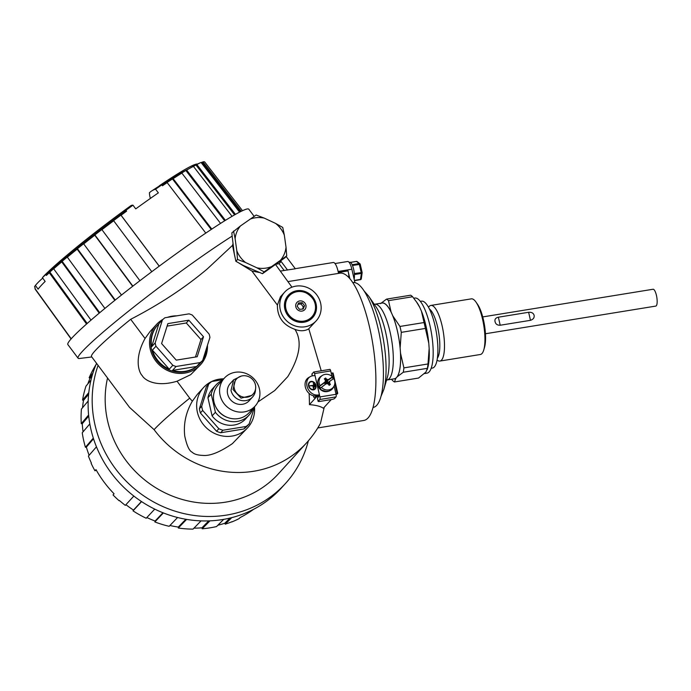 <?xml version="1.0" encoding="UTF-8"?>
<svg xmlns="http://www.w3.org/2000/svg" width="691" height="691" viewBox="0 0 691 691"><rect width="100%" height="100%" fill="white"/><g stroke="black" fill="none" stroke-linecap="round" stroke-linejoin="round"><path stroke-width="1.04" d="M397.36 330.859A38.368 10.901 -99.2 0 0 391.944 313.93A38.368 10.901 -99.2 0 0 382.063 303.038L374.781 304.221A38.368 10.901 80.8 0 1 390.07 332.017A38.368 10.901 80.8 0 1 390.078 332.043A38.368 10.901 80.8 0 1 387.09 379.972L394.371 378.789A38.368 10.901 -99.2 0 0 396.591 377.467A38.368 10.901 -99.2 0 0 400.322 350.484A38.368 10.901 -99.2 0 0 397.36 330.859M392.808 315.856L399.942 326.454L424.049 322.542L421.45 311.2L419.739 307.34A38.471 10.935 -99.2 0 0 417.114 302.77L412.596 296.741L388.497 300.663L391.089 311.995L392.808 315.856A38.471 10.935 80.8 0 1 397.385 330.834A38.471 10.935 80.8 0 1 400.124 347.823L400.512 353.144A38.471 10.935 80.8 0 1 397.256 376.733L395.926 378.202A38.471 10.935 80.8 0 1 393.585 378.918M416.284 301.578L419.739 307.34M395.926 378.202L394.44 381.968L418.539 378.055L425.906 372.086L427.392 368.32L403.294 372.233L397.256 376.733M427.193 369.694L427.694 367.949A38.471 10.935 -99.2 0 0 429.163 348.489L428.774 343.168A38.471 10.935 -99.2 0 0 426.027 326.178A38.471 10.935 -99.2 0 0 421.45 311.2M391.521 379.247L392.488 380.43A42.635 12.118 80.8 0 0 394.44 381.968M400.512 353.144L403.89 367.88L427.997 363.967L429.163 348.489M428.774 343.168L425.397 328.432L401.298 332.354L400.124 347.823M427.392 368.32A42.635 12.118 -99.2 0 0 427.997 363.967M403.89 367.88A42.635 12.118 80.8 0 1 403.294 372.233M399.942 326.454A42.635 12.118 80.8 0 1 400.65 329.374A42.635 12.118 80.8 0 1 401.298 332.354M425.397 328.432A42.635 12.118 -99.2 0 0 424.749 325.461A42.635 12.118 -99.2 0 0 424.049 322.542M380.516 303.617L386.545 299.117L410.644 295.204A42.635 12.118 -99.2 0 1 412.596 296.741M381.277 303.168A38.471 10.935 80.8 0 1 391.089 311.995M386.545 299.117A42.635 12.118 80.8 0 1 388.497 300.663M424.559 373.555L427.003 373.166A38.048 10.814 -99.2 0 0 429.966 325.634A38.048 10.814 -99.2 0 0 414.799 298.046L413.788 298.21M431.184 368.268L432.385 368.078A33.894 9.631 -99.2 0 0 435.028 325.737A33.894 9.631 -99.2 0 0 421.519 301.164L420.318 301.362M428.403 307.089L429.595 306.061A28.184 8.007 80.8 0 1 430.882 305.431A28.184 8.007 80.8 0 1 442.119 325.867A28.184 8.007 80.8 0 1 439.917 361.065A28.184 8.007 80.8 0 1 438.5 360.875L437.04 360.279M439.917 361.065L480.366 354.492A28.184 8.007 -99.2 0 0 483.786 349.888A28.184 8.007 -99.2 0 0 482.568 319.294A28.184 8.007 -99.2 0 0 476.03 302.148A28.184 8.007 -99.2 0 0 471.331 298.858L430.882 305.431M483.786 349.888L484.529 347.323A25.368 7.204 -99.2 0 0 483.432 319.778A25.368 7.204 -99.2 0 0 477.55 304.342L476.03 302.148M500.206 325.236C497.33 325.314 495.611 324.122 495.058 321.652C494.514 319.328 495.62 317.843 498.366 317.195L500.206 325.236L530.472 320.322C533.279 319.389 534.497 317.713 534.108 315.312C533.435 313.083 531.604 312.073 528.632 312.28L498.366 317.195M482.724 316.919L653.055 289.253A8.525 2.427 80.8 0 1 656.45 295.437A8.525 2.427 80.8 0 1 655.785 306.087L485.453 333.753M530.472 320.322L528.632 312.28M373.045 407.465L373.14 407.448A63.261 17.975 -99.2 0 0 378.072 328.432A63.261 17.975 -99.2 0 0 352.859 282.567L352.755 282.584M348.946 277.687A10.659 3.032 -99.2 0 0 348.057 270.907L349.836 278.68M354.932 282.645L351.857 269.231A10.659 3.032 -99.2 0 0 347.608 261.509L335.014 263.547M317.791 427.945L363.768 420.474A74.611 21.196 -99.2 0 0 368.087 417.908A74.611 21.196 -99.2 0 0 370.678 413.961A74.611 21.196 -99.2 0 0 370.091 329.581A74.611 21.196 -99.2 0 0 339.842 273.178L288.311 281.548M338.495 273.403A11.972 3.403 -99.2 0 0 338.046 271.183A11.972 3.403 -99.2 0 0 333.278 262.502L295.264 268.678M275.597 264.575L291.956 287.18M321.237 370.791L308.782 328.761L316.228 320.805A21.317 19.935 -137.7 0 1 313.204 323.483A21.317 19.935 -137.7 0 1 285.521 319.683A21.317 19.935 -137.7 0 1 284.683 292.12A21.317 19.935 -137.7 0 1 287.715 289.443A21.317 19.935 -137.7 0 1 315.398 293.243A21.317 19.935 -137.7 0 1 316.228 320.805M324.252 407.258L320.494 423.272A101.257 101.257 0 0 1 306.528 442.896A101.257 94.693 -137.7 0 1 292.129 455.637A101.257 94.693 -137.7 0 1 154.093 429.655A101.257 7.238 -36.8 0 1 189.714 398.163L192.331 401.221C185.914 412.199 183.383 423.799 184.747 436.038C186.777 445.574 189.265 450.964 192.21 452.225C194.128 454.177 197.738 455.239 203.024 455.412C210.021 456.112 219.816 452.182 232.401 443.631L247.715 427.694A29.843 27.908 -137.7 0 1 243.474 431.452A29.843 27.908 -137.7 0 1 204.717 426.131A29.843 27.908 -137.7 0 1 203.551 387.539A29.843 27.908 -137.7 0 1 207.792 383.79A29.843 27.908 -137.7 0 1 223.729 378.815M286.756 270.06L295.342 268.79L286.152 256.508M284.683 292.12L280.442 296.793L277.393 305.077L251.895 271.002L258.909 272.401M308.782 328.761L307.858 329.357C303.98 331.196 299.661 331.196 294.902 329.339C302.338 340.844 299.963 356.608 287.784 376.63L274.716 390.553L257.942 401.963M309.119 393.429A86.435 24.556 80.8 0 1 309.447 404.632A83.3 17.603 -12.9 0 1 323.345 408.26L331.257 399.562M314.75 397.688A2.133 0.803 -97.9 0 0 314.941 397.722A2.133 0.803 -97.9 0 0 315.113 397.645L316.685 396.669L309.447 404.632M337.709 393.257L333.079 372.985L331.214 373.149M337.148 394.06L336.863 393.395L336.051 394.285L334.133 385.898M335.869 393.455L337.735 393.291L333.079 372.985M337.243 394.095L337.726 393.326M313.446 395.77L313.55 396.254A2.133 0.803 82.1 0 0 314.552 397.774A2.133 0.803 82.1 0 0 314.725 397.696L318.81 396.228L319.449 394.881L314.569 373.563A2.133 0.605 80.8 0 0 313.723 372.017L329.857 369.391A2.133 0.605 -99.2 0 0 329.737 369.469M318.81 396.228L317.463 398.405L318.154 401.454L319.259 401.514L332.57 399.346L334.34 398.724L336.016 396.884A2.133 0.605 -99.2 0 0 336.059 394.293L319.916 396.919L319.449 394.881L317.566 395.036A10.123 8.119 -119.8 0 1 307.521 387.772A10.123 8.119 -119.8 0 1 310.328 376.595A10.123 8.119 -119.8 0 1 313.144 375.74L315.036 375.593M331.956 376.396L330.704 370.937A2.133 0.605 -99.2 0 0 329.857 369.391M319.916 396.919A2.133 0.605 80.8 0 1 319.873 399.502L318.154 401.454M310.328 376.595L308.67 377.545A10.123 8.119 60.2 0 0 305.863 388.722A10.123 8.119 60.2 0 0 315.908 395.986L317.929 395.822A2.133 0.449 -12.9 0 0 318.534 395.744L318.689 395.718M313.723 372.017A2.133 0.605 80.8 0 0 313.593 372.086L311.961 374.107M328.83 391.141A8.102 7.575 42.3 0 1 328.432 391.296L324.191 391.521M308.575 385.923A4.474 3.585 60.2 0 0 314.491 389.517A4.474 3.585 60.2 0 0 315.968 385.336A4.474 3.585 60.2 0 0 310.052 381.743A4.474 3.585 60.2 0 0 308.575 385.923M315.623 385.362A4.051 3.248 -119.8 0 1 314.284 389.145A4.051 3.248 -119.8 0 1 308.929 385.898A4.051 3.248 -119.8 0 1 310.259 382.114A4.051 3.248 -119.8 0 1 315.623 385.362M312.729 385.414L309.81 385.828L312.85 385.794L313.723 388.826M312.755 385.388L313.515 388.688M314.146 387.547L313.343 383.272L314.146 387.547M314.811 386.511L314.457 384.213L315.018 386.658M328.432 391.296C324.822 392.315 321.747 391.296 319.207 388.212L317.653 382.348M322.256 375.498L321.021 376.31A8.525 7.972 42.3 0 0 319.397 387.876A8.525 7.972 42.3 0 0 333.304 387.478L333.995 386.174A8.154 7.627 -137.7 0 1 321.384 387.375L320.667 388.1A8.361 7.817 -137.7 0 1 319.976 387.288A8.361 7.817 -137.7 0 1 319.397 386.399L320.114 385.673A8.154 7.627 -137.7 0 1 322.256 375.498A8.154 7.627 -137.7 0 1 332.492 376.906L332.086 377.407A8.361 7.817 -137.7 0 1 332.777 378.227A8.361 7.817 -137.7 0 1 333.252 378.927M328.406 384.187L330.402 384.464L329.581 383.134L327.318 383.401L327.448 382.451L325.806 383.384L326.031 381.691L332.086 377.407M326.031 381.691L326.584 379.134L327.707 379.609L326.031 381.691L327.577 381.458L328.018 382.045L327.448 382.451M329.581 383.134L329.711 381.277A15.314 1.097 143.2 0 1 333.762 378.608A8.154 7.627 -137.7 0 1 333.995 386.174M319.397 386.399L325.435 382.106L325.806 383.384L325.565 378.003L324.321 378.884L325.306 380.033L325.193 381.873L325.478 381.19M326.359 383.652L325.185 384.049L324.744 383.462L325.306 383.064M320.114 385.673A15.314 1.097 -36.8 0 1 325.193 381.873M326.489 381.89L325.806 383.384L325.409 381.942M326.584 379.134L325.565 378.003M327.707 379.609L328.441 379.575A15.314 1.097 -36.8 0 1 332.492 376.906M327.042 380.793L328.441 379.575M327.007 381.855L325.806 383.384L326.42 383.609M327.577 381.458L325.806 383.384L326.722 383.825M328.018 382.045L325.806 383.384L327.258 382.918M329.711 381.277L327.318 383.401L325.746 383.652M321.384 387.375A15.314 1.097 143.2 0 1 326.463 383.574L328.303 384.041L329.158 385.345L330.402 384.464M329.452 381.933L328.32 382.494M325.185 384.049L325.806 383.384L324.744 383.462M325.504 382.589L325.806 383.384M107.546 378.012A101.257 94.693 42.3 0 0 126.004 460.552A101.257 94.693 42.3 0 0 278.43 473.793L306.528 442.896M232.927 243.958L232.513 245.374L207.214 268.989C184.981 287.672 159.474 304.446 130.685 319.302A101.257 7.238 143.2 0 0 95.073 350.803A101.257 7.238 143.2 0 0 91.523 356.599L129.502 407.345L154.093 429.655M233.541 231.027L235.121 238.715A26.344 24.634 -137.7 0 1 240.477 225.94L231.874 232.85L232.141 236.115A112.979 8.076 143.2 0 0 82.048 351.754A112.979 8.076 143.2 0 0 78.092 358.223A112.979 8.076 143.2 0 0 79.387 358.499L91.791 356.962M232.141 236.115L234.275 253.597L235.864 261.284L237.523 259.453L245.607 262.545A26.344 24.634 -137.7 0 1 240.408 257.242A26.344 24.634 -137.7 0 1 236.814 250.798L235.121 238.715M236.814 250.798L237.523 259.453M254.158 216.361L248.795 209.192A112.979 8.076 143.2 0 0 185.257 247.3A112.979 8.076 143.2 0 0 67.891 344.602L78.092 358.223M71.095 338.979L35.163 289.184A62.89 62.717 127.5 0 1 35.293 289.019M197.496 164.052A99.124 7.083 143.2 0 0 181.379 171.593A99.124 7.083 143.2 0 0 159.396 185.741L161.824 184.886A105.982 7.575 143.2 0 0 155.544 189.187L158.351 192.867A106.06 7.575 143.2 0 0 147.295 200.597A106.06 7.575 143.2 0 0 135.747 208.872L132.966 205.175A105.982 7.575 143.2 0 0 125.926 210.306L123.499 211.152A99.124 7.083 143.2 0 0 50.806 269.326A99.124 7.083 143.2 0 0 50.365 269.732L45.718 274.543A105.982 7.575 143.2 0 0 42.427 277.687L45.148 281.444A106.06 7.575 143.2 0 0 38.117 289.175L35.405 285.418A105.982 7.575 143.2 0 0 34.55 286.834L35.189 287.724A105.999 7.575 143.2 0 0 34.939 288.518L71.233 338.823M211.213 229.464L172.456 178.934A62.89 41.849 56.8 0 1 173.139 178.658L211.8 229.075M220.55 223.383L181.845 173.096A105.999 7.575 143.2 0 0 173.139 178.658M181.845 173.096A62.89 47.947 -122 0 0 181.068 173.424A104.928 7.497 143.2 0 1 183.521 171.904A104.928 7.497 143.2 0 1 185.853 170.487A62.89 51.289 59 0 1 186.674 170.124L225.396 220.334M232.038 216.318L193.342 166.263A105.999 7.575 143.2 0 0 186.674 170.124M193.342 166.263A62.89 55.816 -118.9 0 0 192.452 166.669A104.928 7.497 143.2 0 1 194.231 165.702A104.928 7.497 143.2 0 1 195.864 164.855A62.89 58.096 63.1 0 1 196.788 164.441L235.441 214.365M239.57 212.12L201.081 162.48A105.999 7.575 143.2 0 0 199.673 163.067A105.999 7.575 143.2 0 0 196.788 164.441M240.321 211.74L201.979 162.325A104.928 7.497 143.2 0 0 201.141 162.558M201.979 162.325A62.89 61.931 77.1 0 1 202.964 161.875L241.28 211.265M242.498 210.677L204.657 161.927A105.999 7.575 143.2 0 0 202.964 161.875M162.074 185.223A99.124 7.083 -36.8 0 1 182.579 172.111L199.673 163.067M205.788 233.092L167.162 182.614A105.999 7.575 143.2 0 0 162.489 185.758L161.824 184.886M167.162 182.614A62.89 37.616 -123.8 0 0 166.54 182.847A104.928 7.497 143.2 0 1 169.545 180.843A104.928 7.497 143.2 0 1 172.456 178.934M224.653 220.8L185.853 170.487M234.569 214.849L195.864 164.855M86.574 324.053L49.286 272.746A105.999 7.575 143.2 0 0 46.366 275.433L51.004 270.596A99.124 7.083 -36.8 0 1 124.147 212.016L126.583 211.178A105.999 7.575 143.2 0 0 121.072 215.238L159.267 266.147M126.583 211.178L125.926 210.306M49.286 272.746A62.89 50.193 -132.3 0 1 49.847 272.073A104.928 7.497 143.2 0 1 51.955 270.172A104.928 7.497 143.2 0 1 54.192 268.186A62.89 46.729 48.6 0 0 53.673 268.825L91.048 320.14M99.219 313.17L61.724 261.88A105.999 7.575 143.2 0 0 53.673 268.825M61.724 261.88A62.89 40.449 -130.3 0 1 62.164 261.31L99.754 312.729M114.853 300.369L77.142 249.149A105.999 7.575 143.2 0 0 67.338 257.164A62.89 36.113 50.3 0 1 67.727 256.646A104.928 7.497 143.2 0 0 64.885 259.013A104.928 7.497 143.2 0 0 62.164 261.31M77.142 249.149A62.89 28.625 -128.9 0 1 77.427 248.708L115.233 300.058M132.672 286.307L94.762 235.208A105.999 7.575 143.2 0 0 83.706 243.888A62.89 23.649 51.5 0 1 83.922 243.508A104.928 7.497 143.2 0 0 80.64 246.126A104.928 7.497 143.2 0 0 77.427 248.708M94.762 235.208A62.89 15.34 -127.8 0 1 94.866 234.905L132.879 286.143M113.669 220.766A62.89 1.261 -126.9 0 1 113.574 220.619L151.804 271.718L113.669 220.766A105.999 7.575 143.2 0 0 101.931 229.671A62.89 9.976 52.5 0 1 101.966 229.429A104.928 7.497 143.2 0 0 98.39 232.176A104.928 7.497 143.2 0 0 94.866 234.905M159.215 266.182L120.916 215.143A104.928 7.497 143.2 0 0 117.245 217.872A104.928 7.497 143.2 0 0 113.574 220.619M49.847 272.073L87.213 323.483M67.338 257.164L104.92 308.436M83.706 243.888L121.495 295.066M101.931 229.671L139.919 280.719M45.718 274.543L46.366 275.433M35.405 285.418A63.952 62.311 -144.9 0 1 42.747 278.127M150.37 198.429A23.451 11.108 55.4 0 1 149.411 192.763A63.952 30.292 55.4 0 1 151.32 191.191A63.952 30.292 55.4 0 1 155.544 189.187M132.966 205.175A63.952 13.639 -125.9 0 0 130.703 205.788C97.768 229.74 71.138 250.919 50.806 269.326M51.004 270.596L50.365 269.732L45.658 274.206A63.952 56.144 45.6 0 0 42.427 277.687M123.499 211.152L124.147 212.016M232.513 245.374L234.905 256.853M239.216 263.228L251.895 271.002M130.685 319.302L145.05 338.486C133.959 358.525 138.839 372.354 142.199 375.602C144.497 379.903 155.725 387.608 177.043 381.233L190.69 374.669L200.571 364.718A29.843 27.908 -137.7 0 1 196.33 368.467A29.843 27.908 -137.7 0 1 157.565 363.146A29.843 27.908 -137.7 0 1 156.408 324.563A29.843 27.908 -137.7 0 1 160.649 320.805A29.843 27.908 -137.7 0 1 163.111 319.259M177.043 381.233L189.714 398.163M203.551 387.539L197.185 394.544L192.331 401.221M277.393 305.077C277.281 317.014 283.12 325.107 294.902 329.339M145.05 338.486L150.042 331.559L156.408 324.563M167.334 317.376A29.843 27.908 -137.7 0 1 176.801 315.839M207.447 345.301A29.843 27.908 -137.7 0 1 200.571 364.718M157.859 324.865A28.564 26.716 -137.7 0 1 158.87 323.811L151.631 346.787A28.564 26.716 -137.7 0 1 157.859 324.865L157.349 325.418A28.564 26.716 42.3 0 0 151.45 349.033A28.564 26.716 42.3 0 0 171.921 370.929A28.564 26.716 42.3 0 0 199.621 363.855L200.131 363.293A28.564 26.716 -137.7 0 1 199.12 364.338L202.679 360.434A28.564 26.716 -137.7 0 1 200.183 362.576L176.075 366.489L172.525 370.393A28.564 26.716 42.3 0 0 196.624 366.48L200.183 362.576M176.075 366.489A28.564 26.716 -137.7 0 1 172.819 365.28L155.95 346.226A28.564 26.716 -137.7 0 1 155.518 344.559A28.564 26.716 -137.7 0 1 155.181 342.883L162.428 319.907L158.87 323.811M151.631 346.787L155.181 342.883M162.428 319.907A28.564 26.716 -137.7 0 1 164.916 317.765L189.023 313.852A28.564 26.716 -137.7 0 1 192.279 315.053L209.148 334.116A28.564 26.716 -137.7 0 1 209.58 335.774A28.564 26.716 -137.7 0 1 209.917 337.458L202.679 360.434M206.678 347.737A28.564 26.716 -137.7 0 1 202.964 359.51M201.072 362.196A28.564 26.716 -137.7 0 1 200.131 363.293M169.26 369.193A28.564 26.716 -137.7 0 1 152.4 350.13L169.26 369.193L172.819 365.28M155.95 346.226L152.4 350.13M197.211 356.737L203.5 336.767L188.842 320.201L167.887 323.604L161.599 343.574L176.257 360.141L197.211 356.737M172.525 370.393L196.624 366.48M188.842 320.201L186.302 322.991L200.96 339.557L195.458 357.022M200.96 339.557L203.5 336.767M186.302 322.991L167.101 326.109M290.583 293.269A16.524 15.452 42.3 0 0 288.233 295.351A16.524 15.452 42.3 0 0 288.881 316.703A16.524 15.452 42.3 0 0 310.337 319.657A16.524 15.452 42.3 0 0 312.686 317.575A16.524 15.452 42.3 0 0 312.038 296.214A16.524 15.452 42.3 0 0 290.583 293.269M287.862 295.774A16.524 15.452 -137.7 0 1 289.823 294.107A16.524 15.452 -137.7 0 1 294.47 291.913M315.511 311.045A16.524 15.452 -137.7 0 1 312.297 317.99M297.683 301.76A5.329 4.984 -137.7 0 1 304.947 303.124A5.329 4.984 -137.7 0 1 304.049 310.268A5.329 4.984 -137.7 0 1 296.785 308.903A5.329 4.984 -137.7 0 1 297.683 301.76M298.581 302.969L297.199 306.286L299.479 309.326L303.15 309.058L304.532 305.75L302.252 302.701L298.581 302.969M298.063 304.204L301.086 303.988L303.366 307.029L302.494 309.11M302.252 302.701L301.086 303.988M304.532 305.75L303.366 307.029M254.504 407.008A29.843 27.908 -137.7 0 1 247.715 427.694M208.647 384.179L206.367 386.692L199.414 408.752A28.348 26.517 42.3 0 0 200.381 412.95L216.568 431.244A28.348 26.517 42.3 0 0 220.662 432.756L243.802 428.999A28.348 26.517 42.3 0 0 246.929 426.312L249.218 423.799A28.348 26.517 -137.7 0 1 246.082 426.485L222.943 430.243A28.348 26.517 -137.7 0 1 218.857 428.731L202.662 410.437A28.348 26.517 -137.7 0 1 201.703 406.239L208.647 384.179A28.348 26.517 -137.7 0 1 211.783 381.492L222.943 379.687M254.625 406.628L249.218 423.799M243.802 428.999L246.082 426.485M222.943 430.243L220.662 432.756M216.568 431.244L218.857 428.731M202.662 410.437L200.381 412.95M199.414 408.752L201.703 406.239M215.929 385.025L212.629 388.653A22.38 20.929 42.3 0 0 207.939 397.74L212.102 415.904A22.38 20.929 42.3 0 0 245.746 418.772L249.045 415.136A22.38 20.929 -137.7 0 1 215.402 412.277L211.239 394.112A22.38 20.929 -137.7 0 1 215.929 385.025A22.38 20.929 -137.7 0 1 222.338 380.352M253.096 408.312A22.38 20.929 -137.7 0 1 249.045 415.136M227.374 417.399A19.08 17.845 -137.7 0 1 215.73 406.818M212.102 415.904L215.402 412.277M211.239 394.112L207.939 397.74M255.126 406.075L249.036 412.777A20.782 19.434 -137.7 0 1 228.876 417.925A20.782 19.434 -137.7 0 1 213.985 401.989A20.782 19.434 -137.7 0 1 218.278 384.809L224.376 378.107A20.782 19.434 42.3 0 0 220.084 395.287A20.782 19.434 42.3 0 0 234.975 411.223A20.782 19.434 42.3 0 0 255.126 406.075A20.782 19.434 42.3 0 0 259.419 388.895A20.782 19.434 42.3 0 0 244.528 372.967A20.782 19.434 42.3 0 0 224.376 378.107M255.523 389.137A12.792 11.963 -137.7 0 1 252.569 397.014L249.218 400.702A12.792 11.963 -137.7 0 1 236.806 403.864A12.792 11.963 -137.7 0 1 227.641 394.06A12.792 11.963 -137.7 0 1 230.284 383.488L233.636 379.8L241.194 376.111M252.569 397.014A12.792 11.963 -137.7 0 1 240.157 400.175A12.792 11.963 -137.7 0 1 231.001 390.372L233.636 379.8M253.113 394.034L251.887 395.382L241.038 398.146L233.022 389.569L235.329 380.318L236.547 378.979A11.194 10.469 42.3 0 0 234.24 388.23A11.194 10.469 42.3 0 0 242.256 396.807A11.194 10.469 42.3 0 0 253.113 394.034A11.194 10.469 42.3 0 0 255.42 384.792A11.194 10.469 42.3 0 0 247.404 376.206A11.194 10.469 42.3 0 0 236.547 378.979M235.864 261.284L243.068 265.335L262.459 273.705L264.117 271.874L286.73 255.869L286.022 247.214A26.344 24.634 -137.7 0 1 280.676 259.989M262.459 273.705L285.072 257.691L286.73 255.869M271.053 266.795A26.344 24.634 -137.7 0 1 256.914 267.823L245.607 262.545M256.914 267.823L264.117 271.874M250.09 219.133A26.344 24.634 -137.7 0 1 264.23 218.106L256.145 215.013L240.477 225.94M264.23 218.106L275.545 223.383A26.344 24.634 -137.7 0 1 280.736 228.686A26.344 24.634 -137.7 0 1 284.329 235.121L286.022 247.214M284.329 235.121L282.749 227.434L275.545 223.383M308.367 440.815A112.979 105.663 -137.7 0 1 285.495 483.458A112.979 105.663 -137.7 0 1 115.414 468.679A112.979 105.663 -137.7 0 1 98.079 365.366M96.567 363.336A112.979 105.663 42.3 0 0 111.355 473.154A112.979 105.663 42.3 0 0 281.427 487.924L285.495 483.458M93.527 438.768L86.358 447.103A62.89 12.17 -16.3 0 1 85.425 447.267L93.311 438.094M86.358 447.103A107.571 100.601 42.3 0 0 87.748 451.499A107.571 100.601 42.3 0 0 89.113 455.291M89.813 423.894L82.238 432.808A108.642 101.603 42.3 0 0 85.425 447.267M88.716 416.094L82.255 423.738A107.571 100.601 42.3 0 0 82.635 428.265A107.571 100.601 42.3 0 0 83.067 431.832M82.255 423.738A62.89 16.057 -3.5 0 1 81.279 423.669L88.603 414.997M88.172 401.005L81.417 409.081A108.642 101.603 42.3 0 0 81.279 423.669M88.612 394.267L83.499 400.4A107.571 100.601 42.3 0 0 82.851 404.831A107.571 100.601 42.3 0 0 82.523 407.75M83.499 400.4A62.89 19.115 9.7 0 1 82.54 400.098L88.793 392.592M90.987 380.085L85.978 386.131A108.642 101.603 42.3 0 0 82.54 400.098M92.128 375.749L90.029 378.288A107.571 100.601 42.3 0 0 88.379 382.391A107.571 100.601 42.3 0 0 87.817 383.911M90.029 378.288A62.89 21.196 23.3 0 1 89.13 377.77L92.888 373.218M95.911 364.891L95.704 365.142A108.642 101.603 42.3 0 0 89.13 377.77M96.455 446.818L88.413 456.095A108.642 101.603 42.3 0 0 91.376 463.048L91.134 463.324A108.625 101.586 42.3 0 0 94.961 470.796L95.989 469.63A108.703 101.655 42.3 0 0 104.22 482.283A108.703 101.655 42.3 0 0 114.067 493.789L113.03 494.937A108.625 101.586 42.3 0 0 119.163 500.768L119.483 500.56M133.847 496.06L125.304 505.371A108.642 101.603 42.3 0 1 119.413 500.491L119.163 500.768M125.926 504.698A107.571 100.601 42.3 0 0 129.614 507.436A107.571 100.601 42.3 0 0 133.493 510.07L141.422 501.502M209.952 520.85L202.169 528.779A108.642 101.603 42.3 0 0 216.542 526.568L223.677 519.364M202.169 528.779A62.89 16.774 85.3 0 1 201.953 527.812L208.742 520.893M193.955 528.157A107.571 100.601 42.3 0 0 197.427 528.079A107.571 100.601 42.3 0 0 201.953 527.812M186.613 519.399L178.295 528.019A108.642 101.603 42.3 0 0 193.014 529.125L201.055 520.876M178.295 528.019A62.89 13.043 98.2 0 1 178.313 527.06L185.844 519.269M169.917 525.505A107.571 100.601 42.3 0 0 173.778 526.309A107.571 100.601 42.3 0 0 178.313 527.06M163.378 512.929L154.844 521.938A108.642 101.603 42.3 0 0 169.157 526.3L177.587 517.499M154.844 521.938A62.89 8.655 110.8 0 1 155.095 521.04L162.938 512.757M146.855 517.542A107.571 100.601 42.3 0 0 150.776 519.304A107.571 100.601 42.3 0 0 155.095 521.04M141.586 501.606L133.026 510.856A108.642 101.603 42.3 0 0 146.198 518.241L154.749 509.12M133.026 510.856A62.89 3.809 123 0 1 133.493 510.07M231.753 517.628L225.24 524.175A108.642 101.603 42.3 0 0 232.055 521.696L231.779 521.964A108.625 101.586 42.3 0 0 239.06 518.647L240.192 517.524A108.703 101.655 42.3 0 0 253.588 509.31M225.24 524.175A62.89 19.633 72 0 1 224.8 523.26L229.965 518.069M217.864 525.238A107.571 100.601 42.3 0 0 220.524 524.538A107.571 100.601 42.3 0 0 224.8 523.26M96.291 470.174A63.952 7.61 -29.3 0 1 94.961 470.796M287.551 270.051L281.125 261.474L279.587 261.725M276.141 264.187L279.095 263.703L284.165 270.483M281.125 261.474L279.095 263.703M354.137 279.199A9.596 2.729 -99.2 0 0 354.362 274.094A9.596 2.729 -99.2 0 0 352.272 264.955A9.596 2.729 -99.2 0 0 349.801 262.226L349.085 262.347M354.319 273.532L362.084 272.504A1.062 0.751 -172.1 0 1 361.402 273.411L359.147 263.556L356.47 261.44L350.501 262.407M352.151 264.696L359.147 263.556A1.062 0.976 -51.7 0 1 359.881 263.746L357.204 261.621A1.062 0.976 128.3 0 0 356.47 261.44L356.297 261.466M362.058 272.375L360.261 264.342L352.47 265.439M429.422 309.024A25.8 7.333 80.8 0 1 437.636 327.128A25.8 7.333 80.8 0 1 437.403 358.119M383.79 389.638L387.401 377.191A41.572 11.807 -99.2 0 0 385.595 332.051A41.572 11.807 -99.2 0 0 385.595 332.025A41.572 11.807 -99.2 0 0 375.964 306.761L368.597 296.094A55.211 15.686 80.8 0 1 381.397 329.693A55.211 15.686 80.8 0 1 383.79 389.638L381.087 396.124M338.322 272.487L348.057 270.907M351.857 269.231L338.115 271.468M337.104 393.257L334.824 383.324M333.753 378.616L332.449 372.95M317.497 398.301L318.197 401.35M316.504 395.934L316.651 396.582M315.666 396.91L315.459 396.003M311.917 373.926L312.358 375.844M330.704 370.937L314.569 373.563M315.908 395.986L317.566 395.036M336.016 396.884L319.873 399.502M288.536 295.808A15.988 14.952 42.3 0 0 288.527 295.817A15.988 14.952 42.3 0 0 288.121 315.234A15.988 14.952 42.3 0 0 312.185 317.333A15.988 14.952 42.3 0 0 312.194 317.316A15.988 14.952 -137.7 0 1 309.931 319.32A15.988 14.952 -137.7 0 1 288.138 315.217A15.988 14.952 -137.7 0 1 288.553 295.791A15.988 14.952 -137.7 0 1 312.617 297.89A15.988 14.952 -137.7 0 1 312.211 317.307C325.945 303.651 300.844 280.822 288.553 295.791L288.527 295.817C283.733 301.932 283.586 308.428 288.078 315.303C295.929 323.466 303.962 324.139 312.185 317.333L312.211 317.307M291.3 294.055A15.435 14.433 42.3 0 0 288.7 314.742A15.435 14.433 42.3 0 0 309.758 318.715A15.435 14.433 42.3 0 0 312.349 298.02A15.435 14.433 42.3 0 0 291.3 294.055M354.414 280.382L360.581 279.38A1.062 0.751 7.9 0 0 361.307 278.784A1.062 1.062 0 0 1 360.426 279.691L361.402 273.411L354.388 274.552M360.322 279.665L354.474 280.658M361.307 278.784L362.136 272.815A1.062 1.062 0 0 0 362.119 272.435L360.261 264.342A1.062 1.062 0 0 0 359.881 263.746A1.062 0.976 -51.7 0 1 360.218 264.29M385.967 380.456L387.09 379.972M373.563 304.118L374.781 304.221M363.976 290.79L368.597 296.094M280.468 271.079L286.843 270.043M317.653 382.27L318.404 386.908L320.598 389.741L326.817 391.676M325.34 381.562L325.409 382.045M311.874 374.03L312.297 375.861M181.379 171.593L151.32 191.191M357.204 261.621A1.062 1.062 0 0 0 356.375 261.405L350.441 262.373"/></g></svg>
